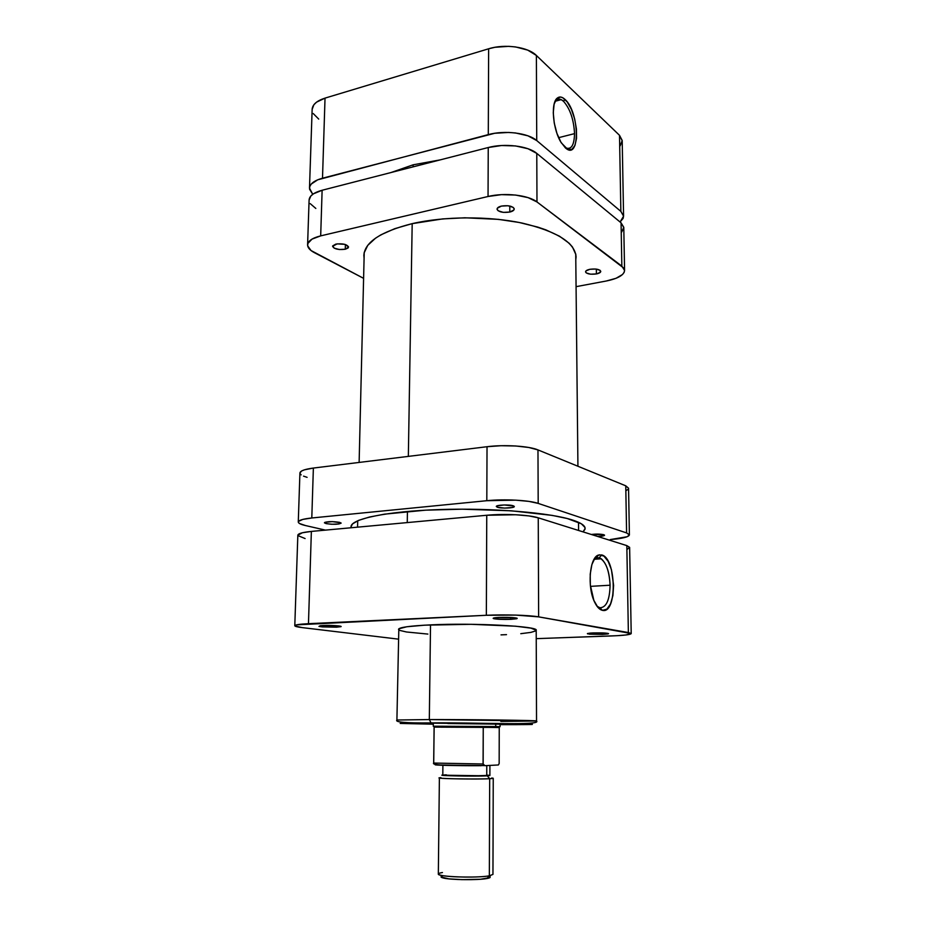 <?xml version="1.0" encoding="UTF-8"?>
<svg xmlns="http://www.w3.org/2000/svg" width="926" height="926" viewBox="0 0 926 926"><rect width="100%" height="100%" fill="white"/><g stroke="black" fill="none" stroke-linecap="round" stroke-linejoin="round"><path stroke-width="1.39" d="M565.103 147.593C571.064 150.325 574.201 145.671 574.537 133.633L558.621 137.673L574.537 133.633C573.784 119.57 570.115 108.782 563.517 101.293L564.964 99.383C579.722 112.104 580.313 161.68 565.392 147.859L560.855 142.06L556.92 133.332L554.246 123.031L553.262 112.775L554.118 104.21L556.665 98.688L560.485 97.01L562.684 97.705L567.244 101.976L571.435 109.418L574.652 118.922L576.435 129.061L576.539 138.379L574.93 145.509L571.828 149.387L567.673 149.364L561.387 142.94C552.996 130.311 550.461 103.052 557.209 98.144C559.454 96.292 562.036 96.709 564.964 99.383L563.517 101.293C560.762 98.781 558.332 98.411 556.225 100.147L554.801 101.953C556.48 99.186 558.61 98.411 561.214 99.638L563.517 101.293C570.115 108.782 573.784 119.57 574.537 133.633C574.259 145.15 571.33 149.919 565.728 147.952M620.188 145.833L622.203 140.486L619.506 135.312L620.86 211.394L623.58 215.978L623.14 218.362L620.073 222.02L623.58 216.209L620.86 211.394L619.506 135.312L536.385 55.456L536.733 140.567L620.86 211.394L536.733 140.567L536.385 55.456L527.716 50.108L515.527 46.925L508.698 46.335L494.97 47.284L488.639 48.789L325.026 98.121L322.503 178.209L494.715 133.275L508.64 132.441L515.562 132.974L527.936 135.809L536.733 140.567C528.306 133.008 504.739 130.034 488.291 134.606L488.639 48.789L325.026 98.121L316.518 102.173L313.868 104.777L312.143 109.407M309.492 188.14C309.851 183.857 314.192 180.547 322.503 178.209L325.026 98.121C316.808 100.772 312.513 104.511 312.143 109.337L309.492 188.14L312.745 194.298L309.562 189.228L309.759 186.601L311.217 184.089L317.711 179.806L488.291 134.606L488.639 48.789C504.855 43.626 528.075 46.948 536.385 55.456L619.506 135.312L622.203 140.74L623.58 216.186M313.231 113.551L318.718 119.084M407.255 522.588L407.428 511.453L407.255 522.588M408.343 456.379L412.186 223.652L408.343 456.379M413.123 166.854L413.158 164.805L390.911 172.572L413.158 164.805L440.29 159.862L413.158 164.805L413.123 166.854M511.013 619.344L510.145 617.41L511.013 619.344L516.777 618.73L517.206 618.313L515.794 617.908L499.241 617.41C511.025 617.191 516.905 617.619 516.882 618.695L511.013 619.344C502.76 619.587 496.915 619.344 493.477 618.591C492.331 618.07 494.252 617.677 499.241 617.41L493.512 618.036L494.658 618.857L511.013 619.344M602.398 634.414L601.784 632.898L602.398 634.414L607.896 633.94L608.556 633.627L607.595 633.315L593.381 632.921C603.243 632.747 608.22 633.06 608.313 633.835L587.547 633.859L593.381 632.921L590.024 633.118L587.397 633.558L589.399 634.16L602.398 634.414M336.52 627.18L335.71 625.652L336.52 627.18L340.93 626.647L338.881 625.941L323.116 625.513C330.941 625.096 343.592 625.988 340.756 626.728L318.949 626.381L323.116 625.513L320.188 625.733L319.019 626.404L322.41 626.914L336.52 627.18M447.79 723.519L502.644 724.201L447.79 723.519M599.921 607.769C606.333 607.537 609.725 600.013 610.084 585.22C609.262 570.208 605.662 561.052 599.249 557.765L601.657 554.929C616.461 557.915 617.41 614.401 602.421 610.35L599.921 607.769L596.992 606.217L602.421 610.35L597.837 607.294L593.855 600.361L590.348 585.151L590.209 574.155L591.899 564.501L595.129 557.718L599.365 554.801L603.937 556.109L608.174 561.376L611.449 569.745L613.602 585.359L612.896 595.592L610.547 603.949L606.877 609.146L602.421 610.35C599.516 609.69 596.888 606.9 594.55 601.981C587.061 586.98 589.619 557.464 598.381 555.079L601.657 554.929L599.249 557.765L601.287 558.783C606.599 563.598 609.528 572.418 610.084 585.22L590.475 586.355L610.084 585.22C609.725 600.013 606.333 607.537 599.921 607.769M593.855 559.686L599.249 557.765L596.298 557.903L593.855 559.686M536.2 630.293L531.003 628.141L515.539 626.196L471.126 624.309L424.768 625.166L406.85 626.752L398.828 628.8L396.907 720.011C394.731 722.176 405.935 723.148 430.509 722.917C476.797 722.349 542.138 725.88 536.536 720.984L429.317 719.56C473.73 719.514 539.545 720.416 536.536 720.984L536.2 630.293C539.14 626.277 474.297 622.747 430.521 624.876L429.317 719.56L431.146 723.16L400.194 723.438L433.299 724.19L400.796 723.368L431.146 723.16L429.317 719.56L396.907 720.011L429.317 719.56L430.521 624.876C409.743 625.895 399.071 627.377 398.504 629.333L399.812 630.421L406.468 631.983L427.881 634.078M536.536 720.984L500.85 721.435M431.146 723.16L521.789 723.958L531.871 724.479L500.075 724.653C517.634 724.711 546.78 724.572 524.787 724.028L431.146 723.16M627.411 549.176L629.634 547.37L626.821 545.611L538.249 517.819L528.908 515.921L515.747 514.752L486.752 515.261L311.368 531.42L302.351 532.763L297.836 535.216M297.929 535.61L305.105 538.55M294.792 625.71L297.836 535.193C298.114 533.55 302.628 532.288 311.368 531.42L308.462 623.684L486.347 615.281L486.752 515.261L311.368 531.42L308.462 623.684C299.607 624.136 295.047 624.807 294.792 625.721C294.873 626.393 297.35 627.018 302.223 627.608L398.33 639.125L302.223 627.608L294.896 625.953L296.528 624.865L486.347 615.281L515.805 615.096L538.643 616.866L631.208 633.534L626.022 634.97L617.237 635.687L536.235 638.651L611.704 635.942C624.031 635.456 630.525 634.669 631.208 633.581L629.634 547.463L626.821 545.611L538.249 517.819L538.643 616.866L628.372 632.539L626.821 545.611L628.372 632.539L631.208 633.581M501.012 634.877L506.499 634.646M520.782 633.685L530.887 632.389L535.83 630.872M538.643 616.866L538.249 517.819C529.313 514.821 504.23 513.56 486.752 515.261L486.347 615.281C504.091 614.389 529.579 615.177 538.643 616.866M441.366 876.447L441.679 876.285C440.463 876.853 440.973 877.42 443.218 877.987C450.291 879.955 478.129 880.29 486.937 878.519L489.345 875.811C479.575 877.744 448.554 877.373 440.73 875.22C437.072 874.26 437.651 873.368 442.443 872.535M440.961 777.643C428.773 778.488 475.026 779.518 489.68 778.708L487.331 775.849C474.922 776.497 435.046 775.722 442.79 775.004L467.595 776.081L489.889 775.34L487.331 775.849L489.68 778.708C477.631 779.391 437.859 778.766 439.387 777.921L438.334 874.028C436.748 876.818 477.11 878.265 489.345 875.811L489.68 778.708L489.345 875.811L492.956 874.399L493.245 778.303L489.68 778.708C493.604 778.5 494.264 778.268 491.683 778.002M486.74 775.838L486.787 765.628L486.74 775.838L442.802 775.201C441.47 775.861 476.172 776.393 486.74 775.838L489.889 775.513L486.74 775.838M433.715 763.024L434.144 727.118L494.993 727.431L495.734 726.574L434.838 726.192C432.731 726.227 432.778 726.273 434.977 726.331M433.31 723.576L433.275 726.25L495.734 726.574L495.734 723.935L495.734 726.574L498.385 726.783C500.584 726.748 500.63 726.702 498.512 726.632L495.734 726.574L494.993 727.431L499.241 727.558L499.16 763.51L498.385 764.969L485.004 765.686L483.164 764.54L483.245 727.269L434.109 727.107L433.681 763.059L483.071 763.996L483.245 727.269L498.165 727.5L483.245 727.269L499.241 727.558L499.16 763.51L498.385 764.969L485.004 765.686L483.071 763.996L433.681 763.059C432.581 764.019 435.498 764.702 442.443 765.119L484.229 765.582M490.016 877.559L480.525 879.26L461.993 879.642L448.913 878.878L441.042 876.968M442.802 775.201L442.894 765.293M444.283 774.946L446.297 774.83M487.435 775.178L489.067 775.317M433.808 763.556L435.706 764.679C431.007 765.154 457.294 765.802 478.788 765.721M481.115 765.721L435.625 764.888M488.025 878.299L490.537 875.568L489.345 875.811L486.937 878.519L488.025 878.299C490.271 877.767 490.78 877.2 489.576 876.621M603.833 534.73L604.562 535.228C604.227 535.888 601.946 536.304 597.721 536.478L603.405 535.865L604.562 535.182L603.833 534.73L591.263 534.452C596.286 533.897 600.476 533.989 603.833 534.73M339.506 522.333L341.127 523.155C338.441 524.486 333.429 524.637 326.102 523.607L326.149 521.998L326.102 523.607L331.566 524.255L338.951 524L340.884 522.831L332.365 521.616L324.899 522.333L324.436 522.843L326.102 523.607L324.424 522.762C327.144 521.431 332.168 521.292 339.506 522.333M513.201 505.781L514.312 506.534C514.717 508.096 501.464 508.675 497.47 507.274L497.47 505.735L497.47 507.274L504.577 508.085L512.333 507.517L514.277 506.672L513.895 506.059L504.265 504.959L497.274 505.793L496.324 506.383L497.47 507.274L496.301 506.499C495.838 504.948 509.277 504.369 513.201 505.781M573.032 520.204C581.146 522.901 585.174 525.679 585.116 528.514L583.067 531.883L585.012 529.255L584.943 527.426L581.331 523.769L567.163 518.502L552.174 515.388L511.326 510.805L462.224 509.184L425.613 510.168L384.556 514.15L369.416 517.044L358.663 520.343L352.54 523.896L351.012 526.871C350.433 519.035 386.674 511.279 439.665 509.555C492.563 507.784 550.588 512.668 573.032 520.204M305.534 525.563L299.538 523.526L298.38 522.449L298.531 521.373L302.79 519.417L311.796 517.981L486.81 500.7L515.747 500.156L528.873 501.383L538.191 503.397L626.601 532.925L629.402 534.811L627.191 536.733L610.234 539.58C622.365 538.562 628.754 536.999 629.402 534.904L626.601 532.925L538.191 503.397L537.971 449.909L625.756 485.814L628.557 488.233L625.756 485.814L626.601 532.925L625.756 485.814L537.971 449.909C529.14 446.054 504.323 444.457 487.03 446.714L501.012 445.719L515.713 445.985L528.734 447.478L537.971 449.909L538.191 503.397C529.278 500.225 504.253 498.882 486.81 500.7L311.796 517.981L313.37 468.058L487.03 446.714L486.81 500.7L487.03 446.714L313.37 468.058C304.7 469.204 300.221 470.848 299.92 472.989L301.656 470.964L304.423 469.829L313.37 468.058L311.796 517.981C303.068 518.907 298.566 520.238 298.276 521.998C298.334 523.271 300.753 524.463 305.534 525.563L325.489 530.123L305.534 525.563M307.096 477.341L303.566 476.138M301.17 474.864L300.012 473.533M628.059 489.298L626.358 490.456M596.402 273.934L596.332 269.107L596.402 273.934L590.614 274.189L586.308 272.95L585.568 271.955L585.996 270.913L589.897 269.292C595.985 268.552 599.62 269.258 600.777 271.387C600.65 272.499 599.191 273.355 596.402 273.934C590.337 274.663 586.725 273.957 585.556 271.827C585.672 270.728 587.119 269.883 589.897 269.292L595.742 269.038L600.06 270.299L600.314 272.337L596.402 273.934M509.798 212.042L509.798 206.023L509.798 212.042L503.316 212.378L498.176 210.781L497.135 209.519L497.378 208.176L501.452 206.081C508.536 205.132 512.796 206.104 514.231 209.021C514.104 210.341 512.634 211.359 509.798 212.042C502.749 212.992 498.512 212.008 497.065 209.102C497.181 207.783 498.639 206.776 501.452 206.081L508.015 205.746L513.166 207.366L514.185 208.639L513.884 209.982L509.798 212.042M345.271 249.244L345.398 244.533L345.271 249.244L339.367 249.522L334.159 248.145L332.665 245.911L335.825 244.105C342.713 243.306 346.949 244.279 348.546 247.034L345.271 249.244C338.418 250.043 334.193 249.059 332.584 246.304L337.168 243.862L344.727 244.337L348.546 246.895L348.06 248.006L345.271 249.244M412.001 223.687C444.283 216.198 488.453 215.943 522.114 223.073C556.92 231.373 574.907 242.635 576.076 256.849L575.787 259.812L575.868 254.604L572.465 246.999L569.177 243.272L559.478 236.188L545.877 229.868L537.74 227.09L519.208 222.483L498.362 219.358L464.864 217.795L442.605 218.918L412.001 223.687C380.806 231.604 364.751 242.172 363.849 255.368L364.092 258.342L364.115 252.937L367.738 245.378L375.562 238.167L381.014 234.776L394.8 228.664L412.001 223.687M621.728 231.951L623.788 227.321L621.068 222.83L536.779 153.392L527.97 148.727L515.574 145.938L501.568 145.521L488.245 147.523L322.121 190.258L313.509 193.777L310.823 196.023L309.099 200.051M310.222 203.639L315.824 208.443M624.575 270.438L623.788 227.541L621.068 222.83L621.844 266.109L536.976 201.949L536.779 153.392L621.068 222.83L621.844 266.109L624.575 270.45C624.008 275.115 617.908 278.633 606.287 281.006L576.065 286.666L606.287 281.006L616.056 278.286L622.492 274.524L624.124 272.406L624.564 270.242L623.8 268.123L536.976 201.949L528.098 197.632L515.597 195.05L501.475 194.645L488.048 196.497L320.685 235.875L312.016 239.116L307.86 243.457L307.663 245.83L311.009 250.518L363.605 278.344L314.389 252.659C309.863 250.251 307.594 247.647 307.594 244.846C307.941 240.968 312.305 237.982 320.685 235.875L322.121 190.258L488.245 147.523L488.048 196.497L320.685 235.875L322.121 190.258C313.798 192.55 309.458 195.791 309.099 199.981L307.594 244.846M536.976 201.949L536.779 153.392C528.341 145.972 504.728 143.055 488.245 147.523L488.048 196.497C504.658 192.376 528.468 195.085 536.976 201.949M556.225 100.147L557.209 98.144M555.253 101.247L561.214 99.638M357.563 527.16L357.714 520.748M359.126 462.433L364.231 252.416M578.588 530.471L578.507 522.287M577.928 466.253L575.729 253.886M516.199 617.978L516.882 618.695M594.26 559.269L601.287 558.783M596.298 557.903L598.381 555.079M494.148 617.885L493.477 618.591M440.73 875.22L443.218 877.987M435.637 727.06L434.838 726.192M500.075 726.713L500.075 724.039M499.241 727.558L499.16 763.51M498.512 726.632L497.713 727.489M489.889 775.513L489.912 765.536M628.557 488.222L629.402 534.892M299.92 472.989L298.276 521.998"/></g></svg>
